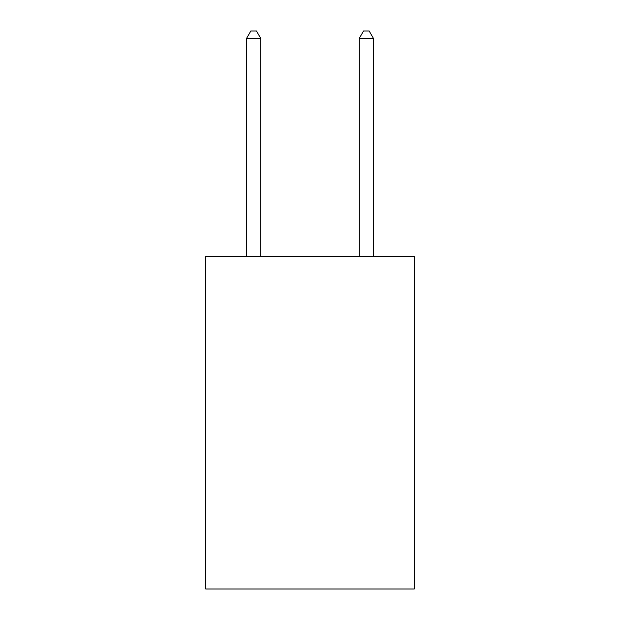 <?xml version="1.0" encoding="UTF-8"?>
<svg xmlns="http://www.w3.org/2000/svg" width="620" height="620" viewBox="0 0 620 620"><rect width="100%" height="100%" fill="white"/><g stroke="black" fill="none" stroke-linecap="round" stroke-linejoin="round"><path stroke-width="0.93" d="M414.253 256.525L414.253 589L205.747 589L205.747 256.525L414.253 256.525M260.695 256.525L260.695 38.324L246.605 38.324L246.605 256.525M246.605 38.324L250.829 31L256.463 31L260.695 38.324M373.395 256.525L373.395 38.324L359.305 38.324L359.305 256.525M359.305 38.324L363.537 31L369.171 31L373.395 38.324"/></g></svg>
